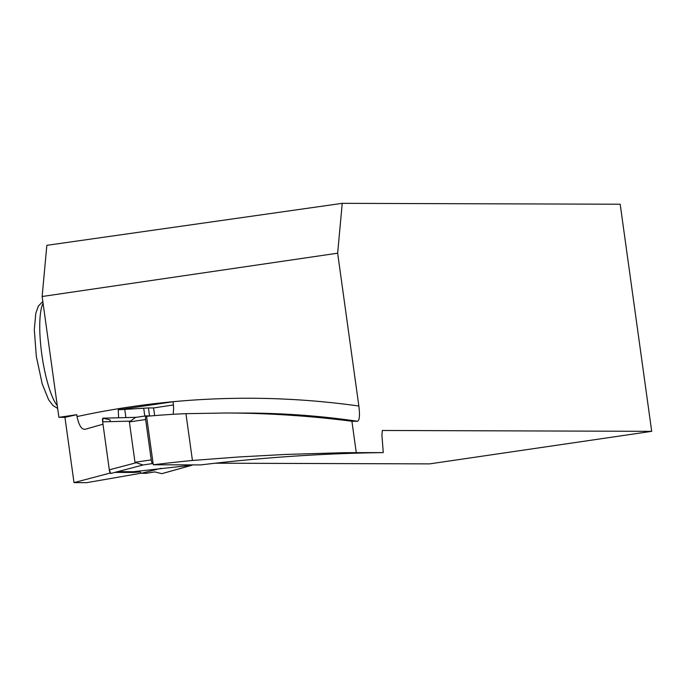 <?xml version="1.0" encoding="UTF-8"?>
<svg xmlns="http://www.w3.org/2000/svg" width="686" height="686" viewBox="0 0 686 686"><rect width="100%" height="100%" fill="white"/><g stroke="black" fill="none" stroke-linecap="round" stroke-linejoin="round"><path stroke-width="1.03" d="M153.115 463.565L152.592 463.565A3.704 0.84 -98.3 0 1 151.237 459.894L145.638 419.54A3.704 0.84 -98.3 0 1 145.946 415.879A3.704 0.84 -98.3 0 1 145.972 415.879L151.194 415.896M117.838 471.668L133.41 471.719L133.504 472.457L115.068 472.397M161.081 468.289L141.453 473.306L146.118 473.314L154.77 471.917L161.81 473.657L192.2 465.168L133.41 471.719M110.326 421.633L110.086 419.909L103.046 418.177L102.66 421.83L109.314 469.824L110.72 473.486L142.962 465.005L134.979 462.278L129.38 421.924L135.545 417.405L145.921 415.888M141.453 473.306L139.369 471.291M129.843 421.135L102.66 421.83A3.704 0.84 81.7 0 1 102.986 418.168A3.704 0.84 81.7 0 1 103.046 418.177L136.042 417.337M102.66 421.83L109.314 469.824A3.704 0.84 -98.3 0 0 110.72 473.486L142.962 465.005M109.314 469.824L135.639 462.904M153.287 464.765A1801.856 1754.248 90.2 0 1 192.432 460.469L185.94 413.667A830.643 808.7 90.2 0 0 146.564 416.308L153.287 464.765L200.672 464.919C261.529 457.528 322.394 453.42 383.26 452.597L344.544 452.674L285.985 454.424L239.182 456.945L192.432 460.469M215.344 463.196L429.616 463.882L651.7 431.331L620.187 204.231L342.237 203.339L46.845 245.322L42.138 296.506L58.902 417.328L64.947 417.345L74.002 482.618L110.197 473.04M140.073 471.968L133.504 472.457M74.002 482.618L86.728 482.661L140.373 473.34M42.138 296.506L337.649 253.194L358.855 406.018C359.953 415.159 359.533 420.244 357.586 421.273L351.918 421.255C310.278 415.896 268.389 413.144 226.243 412.998L185.94 413.667M85.296 429.247L102.986 424.197M651.7 431.331L382.334 430.474L381.913 435.053L383.26 452.597M85.604 429.17C81.9 430.113 79.044 425.92 77.029 416.574A845.469 823.131 90.2 0 1 358.855 406.018M118.627 417.765L118.224 409.799L173.086 401.756L173.635 408.316L173.181 414.31M351.918 421.255L356.248 452.503M337.649 253.194L342.237 203.339M58.902 417.328L76.772 414.704L77.029 416.574M118.224 409.799L148.442 407.93L149.548 415.888M143.743 408.479L144.789 416.05M124.818 409.816L125.898 417.585M148.442 407.93L153.587 407.947L173.447 404.946M153.587 407.947L154.65 415.605M76.772 414.704L64.947 417.345M110.72 473.486L117.28 471.762M191.977 465.237L161.913 473.657M152.592 463.565L142.156 465.091M145.638 419.54L129.38 421.924M151.237 459.894L134.979 462.278M357.586 421.273A830.643 808.7 -89.8 0 0 246.634 413.058L226.183 412.998M43.072 303.255A54.931 12.408 81.7 0 0 41.829 354.482A54.931 12.408 81.7 0 0 57.298 405.769M145.946 415.879L135.382 417.431M102.986 418.168L136.145 417.32M57.667 408.444L52.976 405.529L48.586 399.689L42.18 383.791L36.307 356.377L34.3 329.649L35.792 313.279L38.365 306.127L42.824 301.437"/></g></svg>
